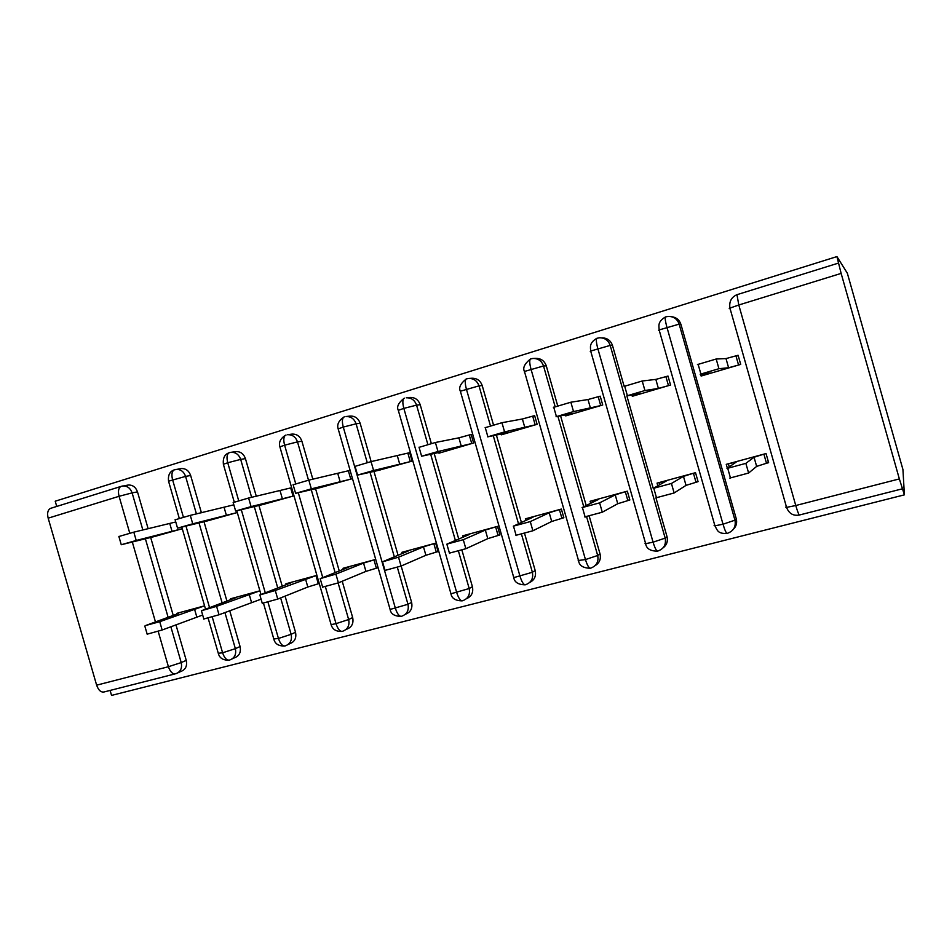 <?xml version="1.0" encoding="UTF-8"?>
<svg xmlns="http://www.w3.org/2000/svg" width="952" height="952" viewBox="0 0 952 952"><rect width="100%" height="100%" fill="white"/><g stroke="black" fill="none" stroke-linecap="round" stroke-linejoin="round"><path stroke-width="1.43" d="M110.099 690.426L111.551 695.412L904.4 494.85L902.936 469.55L847.351 273.248L836.927 256.588L55.216 501.204L56.727 506.44M899.354 478.915L841.14 273.402L738.788 304.997L795.765 505.524L899.354 478.915L904.4 494.85M841.14 273.402L836.927 256.588M129.769 533.203L119.071 496.289L48.171 518.174L96.64 685.166L168.421 666.721L158.187 631.354M174.954 673.933L104.363 691.89C101.091 692.675 98.52 690.426 96.64 685.166M48.171 518.174C47.005 513.283 47.731 510.034 50.337 508.427L51.099 508.178M700.601 374.195L701.124 376.04L740.704 364.402L738.097 355.263L725.995 358.583L716.178 359.011L718.938 368.71L700.184 374.243L710.823 372.982L703.219 375.421L702.802 373.934M727.352 468.217L726.257 464.35L766.039 453.557L768.633 462.684L766.479 463.255L768.347 461.649M170.836 626.702L181.225 662.58L186.247 660.39L175.941 624.762M173.24 615.432L150.678 537.475M148.155 528.753L137.493 491.887L132.114 492.886L142.859 530.002M186.247 660.39C187.354 665.96 185.58 669.625 180.963 671.41L178.06 672.719M127.711 485.115L128.151 485.044C132.625 484.806 135.731 487.091 137.493 491.887M224.91 612.493L235.358 648.657L240.071 646.539C241.177 652.179 239.345 655.928 234.585 657.761L232.24 658.843M180.737 468.634L181.142 468.562C185.711 468.348 188.877 470.657 190.65 475.5L185.58 476.393L196.421 513.937M240.071 646.539L229.694 610.625M226.909 600.998L204.014 521.732M201.419 512.771L190.65 475.5M154.545 536.511L182.284 528.717M178.536 613.493L145.799 625.464L159.734 621.704L204.573 605.841L176.775 613.362L176.977 614.064M280.638 597.915L291.133 634.318L295.513 632.259C296.631 637.995 294.727 641.803 289.825 643.683L288.111 644.504M238.69 500.704L227.742 462.743L240.677 459.399C238.881 454.473 235.62 452.117 230.919 452.331L235.739 451.593C240.416 451.391 243.641 453.723 245.426 458.614L240.677 459.399L251.625 497.337M295.513 632.259L285.088 596.119M282.22 586.158L258.956 505.488M256.29 496.278L245.426 458.614M207.988 520.744L237.298 512.533M259.896 590.823L230.539 598.784L230.765 599.57M338.115 582.945L348.646 619.526L352.668 617.551C353.787 623.37 351.812 627.249 346.754 629.177L345.766 629.677M295.715 483.747L284.612 445.191L297.488 441.871C295.679 436.908 292.359 434.528 287.54 434.719L292.014 434.1C296.798 433.91 300.094 436.278 301.891 441.204L297.488 441.871L308.519 480.189M352.668 617.551L342.22 581.244M339.233 570.879L315.576 488.733M312.851 479.237L301.891 441.204M263.061 504.489L294.001 495.837M291.657 487.698L248.603 498.027L251.078 506.619L235.632 511.022L264.763 504.084M316.909 575.353L285.921 583.766L286.171 584.647M287.813 584.016L287.611 583.302L291.217 582.707L259.86 594.952L275.283 590.49L277.758 599.07L307.817 587.015L319.253 583.493M397.365 567.38L407.968 604.27L411.609 602.378C412.74 608.292 410.681 612.243 405.469 614.218M401.601 616.277C399.328 616.646 397.281 614.016 395.425 608.399L343.279 427.079L356.084 423.795C354.263 418.797 350.883 416.381 345.957 416.548L350.074 416.06C354.965 415.893 358.309 418.285 360.13 423.247L356.084 423.795L367.234 462.577M411.609 602.378L401.161 566.023M398.043 555.171L373.969 471.43M371.149 461.601L360.13 423.247M319.824 487.721L352.478 478.63M350.098 470.359L308.817 480.129L311.34 488.852L295.608 493.35L321.574 487.305M375.719 559.407L343.017 568.284L343.303 569.284M344.981 568.618L344.755 567.808L348.86 567.083L320.193 578.649L335.889 574.115L338.4 582.838L365.937 571.39L378.087 567.678M458.471 551.172L469.181 588.526L472.418 586.718C473.549 592.489 471.573 596.476 466.492 598.665M462.577 600.76C460.542 601.081 458.59 598.368 456.734 592.644L403.838 408.384L416.56 405.135C414.727 400.102 411.3 397.65 406.266 397.805L409.979 397.448C414.977 397.305 418.392 399.733 420.201 404.731L416.56 405.135L427.853 444.477M472.418 586.718L461.922 550.125M458.745 539.034L434.207 453.557M431.327 443.513L420.201 404.731M378.349 470.419L412.109 461.089L409.693 452.676L371.054 461.625L373.6 470.502L357.571 475.084L380.169 470.002M403.957 552.755L403.684 551.827L408.325 550.97L382.514 561.811L398.519 557.194L401.066 566.059L425.901 555.278L438.087 551.541L435.671 543.152L401.887 552.315L402.22 553.469M521.529 534.358L532.382 572.271L535.191 570.557C536.321 576.091 534.477 580.065 529.669 582.493M469.169 378.408L471.823 378.242C476.94 378.123 480.403 380.574 482.224 385.608L479.011 385.869L490.447 425.83M535.191 570.557L524.588 533.513M521.422 522.47L496.385 435.052M493.493 424.937L482.224 385.608M438.741 452.545L438.932 453.2L473.608 442.989L471.169 434.445L458.9 437.837L435.397 442.49L437.979 451.522L421.617 456.21L440.621 452.129M464.802 536.428L464.493 535.333L469.693 534.334L446.881 544.127L463.279 539.701L465.861 548.721L487.793 538.642L499.955 534.917L497.515 526.385L462.636 535.833L463.029 537.19M586.634 516.829L597.678 555.48L600.022 553.874C601.128 559.086 599.474 563.025 595.048 565.678M534.203 358.416L535.726 358.392C540.938 358.309 544.449 360.796 546.281 365.854L543.521 365.973L555.147 406.647M600.022 553.874L589.252 516.222M586.206 505.548L560.573 415.845M557.705 405.838L546.281 365.854M501.073 434.064L501.299 434.838L537.118 424.306L534.631 415.619L522.386 418.987L501.954 422.7L504.584 431.899L487.721 436.861L508.808 432.434L503.203 434.279L503.025 433.648M527.634 519.625L527.265 518.316L533.06 517.15L513.307 526.182L530.276 521.601L532.894 530.776L551.708 521.47L563.846 517.733L561.359 509.07L525.349 518.828L525.813 520.458M601.831 337.877C607.114 337.865 610.66 340.388 612.481 345.445L610.196 345.409L665.162 538.118L667.007 536.63C668.09 541.402 666.697 545.222 662.83 548.078M667.007 536.63L655.999 498.039M659.712 484.723L659.093 482.569L666.186 481.058L653.239 488.388L626.856 395.853L641.22 393.473L634.318 395.699L634.032 394.663M624.119 386.274L612.481 345.445M565.44 414.905L565.726 415.893L602.723 404.993L600.212 396.175L588.003 399.531L570.855 402.22L573.532 411.573L556.063 416.714L573.913 413.275L567.689 415.31L567.463 414.525M592.56 502.37L592.096 500.728L598.522 499.407L582.053 507.618L599.617 502.87L602.283 512.212L617.753 503.727L629.843 499.99L627.332 491.172L590.121 501.264L590.704 503.299M671.446 316.683C676.206 317.242 679.359 319.801 680.918 324.346L679.157 324.132L734.956 520.173L736.265 518.804C737.264 522.934 736.265 526.48 733.242 529.431M736.265 518.804L680.918 324.346M631.926 395.009L632.295 396.294L670.553 385.036L667.995 376.064L655.833 379.396L642.219 381.002L644.932 390.522L626.844 395.853M653.239 488.388L671.434 483.473L674.135 492.969L686.023 485.377L698.066 481.652L695.519 472.692L657.047 483.116L657.82 485.794M727.28 533.394C726.293 533.465 724.877 530.407 723.02 524.219L666.912 327.179C665.377 321.574 664.889 318.17 665.424 316.968L665.662 316.873M657.784 551.077C656.511 551.22 654.94 548.257 653.072 542.188L597.808 348.515C596.321 342.994 595.976 339.614 596.773 338.341L597.094 338.222M578.197 560.49L585.456 559.574L597.678 555.48C598.832 561.728 596.511 565.94 590.728 568.118L590.621 568.154C589.026 568.392 587.313 565.524 585.456 559.574L531.002 369.138C529.562 363.712 529.36 360.344 530.395 359.011L530.776 358.856M525.54 584.73C523.731 585.004 521.898 582.219 520.042 576.376L466.385 389.082C464.981 383.751 464.909 380.395 466.159 379.003L466.623 378.837M462.66 600.712L462.755 600.688C468.182 598.63 470.324 594.583 469.181 588.526L450.962 593.786L398.305 410.348L403.838 408.384C402.482 403.148 402.529 399.804 403.993 398.364L404.505 398.162M401.696 616.23L401.78 616.194C407.039 614.207 409.098 610.232 407.968 604.27L390.106 609.447L338.174 428.888L343.279 427.079C341.958 421.926 342.125 418.594 343.767 417.107L344.35 416.893M342.494 631.319C340.031 631.735 337.877 629.177 336.02 623.655L331.106 624.631L279.888 446.869L284.612 445.191C283.327 440.122 283.601 436.813 285.421 435.278L286.052 435.04M342.613 631.259L342.696 631.236C347.789 629.296 349.777 625.393 348.646 619.526L336.02 623.655L325.405 586.801M322.704 577.412L298.333 492.815M234.263 502.049L223.375 464.29L227.742 462.743C226.493 457.757 226.862 454.461 228.849 452.89L229.539 452.628M285.195 645.896C282.542 646.36 280.281 643.885 278.448 638.459L267.976 602.176M265.227 592.656L241.308 509.76M183.403 517.186L172.586 479.772C171.372 474.858 171.836 471.585 173.978 469.967L174.716 469.693M229.61 660.045C226.778 660.545 224.434 658.129 222.601 652.798L212.26 617.015M209.511 607.495L185.997 526.17M697.447 364.58L716.178 359.011M738.264 355.834L735.967 355.893L738.562 365.032L728.601 367.746L718.938 368.71M725.995 358.583L728.601 367.746M729.256 466.897L728.363 463.779L736.17 462.089L727.007 468.455L745.856 463.362L748.617 473.037L729.744 478.094M745.856 463.362L754.043 457.246L763.897 454.14L766.479 463.255L756.65 466.397L754.043 457.246M748.617 473.037L756.65 466.397M624.143 386.381L642.219 381.002M668.102 376.433L665.924 376.671L668.482 385.643L658.391 388.416L644.932 390.522M655.833 379.396L658.391 388.416M553.409 407.408L570.855 402.22M600.284 396.448L598.213 396.758L600.724 405.588L573.532 411.573M588.003 399.531L590.526 408.384M485.103 427.71L501.954 422.7M534.691 415.834L532.703 416.191L535.179 424.878L504.584 431.899M522.386 418.987L524.885 427.71M419.07 447.345L435.397 442.49M471.216 434.624L469.288 435.005L471.74 443.537L437.979 451.522M458.9 437.837L461.351 446.405M674.135 492.969L655.94 497.848M671.434 483.473L683.465 476.381L693.437 473.251L695.995 482.212L697.875 480.974M686.023 485.377L683.465 476.381M602.283 512.212L584.707 516.912M599.617 502.87L615.23 494.873L625.321 491.72L627.832 500.538L629.7 499.491M617.753 503.727L615.23 494.873M532.894 530.776L515.924 535.322M530.276 521.601L549.221 512.771L559.419 509.594L561.894 518.257L563.727 517.341M551.708 521.47L549.221 512.771M465.861 548.721L449.439 553.124M463.279 539.701L485.341 530.085L495.623 526.896L498.075 535.417L499.859 534.584M487.793 538.642L485.341 530.085M355.06 466.349L371.054 461.625M409.741 452.831L407.884 453.223L410.3 461.625L373.6 470.502M397.412 456.079L399.828 464.505M401.066 566.059L384.989 570.403M398.519 557.194L423.485 546.853L433.85 543.652L436.254 552.041L438.003 551.267M425.901 555.278L423.485 546.853M293.133 484.747L308.817 480.129M350.134 470.49L348.384 470.871L350.764 479.142L311.34 488.852M337.841 473.751L340.233 482.045M233.192 502.549L248.603 498.027M291.669 487.757L290.705 487.983L293.049 496.123L251.078 506.619M280.102 490.875L282.458 499.05M175.132 519.804L190.293 515.365L192.732 523.814L177.548 528.146L209.642 520.339M237.084 512.592L192.732 523.814M233.847 504.822L190.293 515.365M224.125 507.487L226.445 515.544M338.4 582.838L322.633 587.122M335.889 574.115L363.557 563.096L373.993 559.883L376.361 568.142L378.027 567.44M365.937 571.39L363.557 563.096M277.758 599.07L262.276 603.306M275.283 590.49L315.957 575.615L318.301 583.743L319.229 583.374M307.817 587.015L305.461 578.852M232.347 598.975L232.169 598.344L235.311 597.868L201.431 610.744L216.592 606.341L219.031 614.778L203.811 618.978M216.592 606.341L259.682 590.883M219.031 614.778L261.074 599.165M251.447 602.152L249.126 594.119M118.881 536.511L133.815 532.156L136.219 540.474L121.261 544.734L156.14 536.119M182.272 528.705L136.219 540.474M175.763 521.97L133.815 532.156M169.801 523.612L172.086 531.537M159.734 621.704L162.137 630.01L147.167 634.175M162.137 630.01L202.669 615.028M196.766 616.848L194.47 608.935M736.979 294.68L738.788 304.997L729.934 308.103L786.566 507.38L795.765 505.524C797.657 511.926 798.918 515.08 799.561 514.972L902.365 488.816M155.462 621.93L132.328 542.069M175.834 673.707C172.788 674.421 170.313 672.1 168.421 666.721L181.225 662.58C182.332 668.185 180.559 671.886 175.918 673.683L175.834 673.707M121.987 486.127L122.725 485.984C127.211 485.758 130.341 488.055 132.114 492.886L119.071 496.289C117.869 491.303 118.476 488.031 120.88 486.46L121.511 486.258M727.304 533.37L727.423 533.334C733.611 531.026 736.122 526.635 734.956 520.173L723.02 524.219L714.928 525.825L659.129 329.939L679.157 324.132C677.324 319.003 673.683 316.421 668.256 316.397L665.448 316.945C657.142 322.038 659.105 326.036 659.129 329.939L658.57 330.475M838.45 263.097L736.836 294.727C731.303 297.274 729.006 301.736 729.934 308.103L729.208 308.686M799.394 515.032C793.23 516.115 788.958 513.556 786.566 507.38L785.614 507.142M557.92 416.357L583.755 506.762M493.279 435.695L518.507 523.802M430.673 454.33L455.389 540.474M370.042 472.335L394.295 556.718M311.28 489.756L335.104 572.509M254.303 506.619L277.734 587.872M199.028 522.957L222.102 602.794M145.394 538.796L168.123 617.301M657.82 551.053L657.927 551.018C663.913 548.78 666.317 544.485 665.162 538.118L653.072 542.188L645.658 543.663L590.68 351.038L610.196 345.409C608.352 340.28 604.758 337.746 599.415 337.781L596.809 338.317C588.883 343.017 590.549 347.361 590.68 351.038L590.288 351.538M727.066 533.441C717.713 533.882 717.439 530.419 714.928 525.825L714.119 525.528M590.228 568.261C583.1 568.035 579.244 565.583 578.637 560.918L524.457 371.458L543.521 365.973C541.676 360.879 538.13 358.368 532.882 358.452L530.442 358.975M657.499 551.148C650.287 551.113 646.337 548.614 645.658 543.663L645.028 543.294M525.611 584.695L525.706 584.659C531.299 582.553 533.537 578.423 532.382 572.271L513.783 577.614L460.363 391.212L479.011 385.869C477.166 380.8 473.68 378.325 468.539 378.444L466.647 378.825M530.395 359.011C524.528 363.819 522.553 367.972 524.457 371.458L524.266 371.911M403.993 398.364C398.4 402.839 396.496 406.837 398.305 410.348L398.4 410.717M462.137 600.867C455.425 600.724 451.7 598.368 450.962 593.786L450.82 593.274M343.767 417.107C338.626 420.748 336.77 424.675 338.174 428.888L338.269 429.233M401.113 616.396C394.521 616.277 390.855 613.969 390.106 609.447L389.975 608.982M228.968 452.819L230.205 452.462M285.326 645.837L285.41 645.813C290.348 643.921 292.252 640.089 291.133 634.318L278.448 638.459L273.783 638.959M285.421 435.278C280.435 438.539 278.591 442.394 279.888 446.869L279.983 447.166M341.97 631.438C336.056 631.652 332.438 629.379 331.106 624.631L330.987 624.203M179.285 518.364L168.54 481.2L185.58 476.393C183.795 471.514 180.606 469.193 176.001 469.407L175.263 469.55M229.765 659.974L229.837 659.95C234.632 658.118 236.465 654.345 235.358 648.657L222.601 652.798L218.294 653.274M228.849 452.89C224.612 454.354 222.792 458.162 223.375 464.29L223.458 464.576M173.978 469.967C169.718 471.549 167.909 475.298 168.54 481.2L168.611 481.462M128.151 485.044L120.88 486.46L50.337 508.427M468.539 378.444L466.23 378.967M460.363 391.212C458.519 387.714 460.447 383.644 466.159 379.003M513.783 577.614C514.461 582.255 518.257 584.659 525.147 584.825M174.121 469.895L181.142 468.562M284.624 646.027C278.65 646.122 275.068 643.897 273.902 639.351L263.502 603.318M260.907 594.322L236.81 510.855M229.004 660.188C223.125 660.319 219.591 658.129 218.389 653.631L208.143 618.181M205.489 609.006L181.832 527.194M698.102 364.223L700.862 373.922M730.529 478.178L727.78 468.503M624.643 386.06L627.356 395.58M553.719 407.147L556.396 416.488M485.222 427.496L487.852 436.694M419.023 447.178L421.617 456.21M656.559 497.979L653.846 488.483M585.159 517.103L582.481 507.773M516.186 535.571L513.556 526.397M449.522 553.421L446.928 544.401M355.025 466.206L357.571 475.084M385.06 570.676L382.514 561.811M293.097 484.616L295.608 493.35M233.157 502.43L235.632 511.022M175.097 519.685L177.548 528.146M322.704 587.372L320.193 578.649M262.335 603.544L259.86 594.952M203.871 619.193L201.431 610.744M118.857 536.404L121.261 544.734M147.227 634.353L144.811 626.035"/></g></svg>

